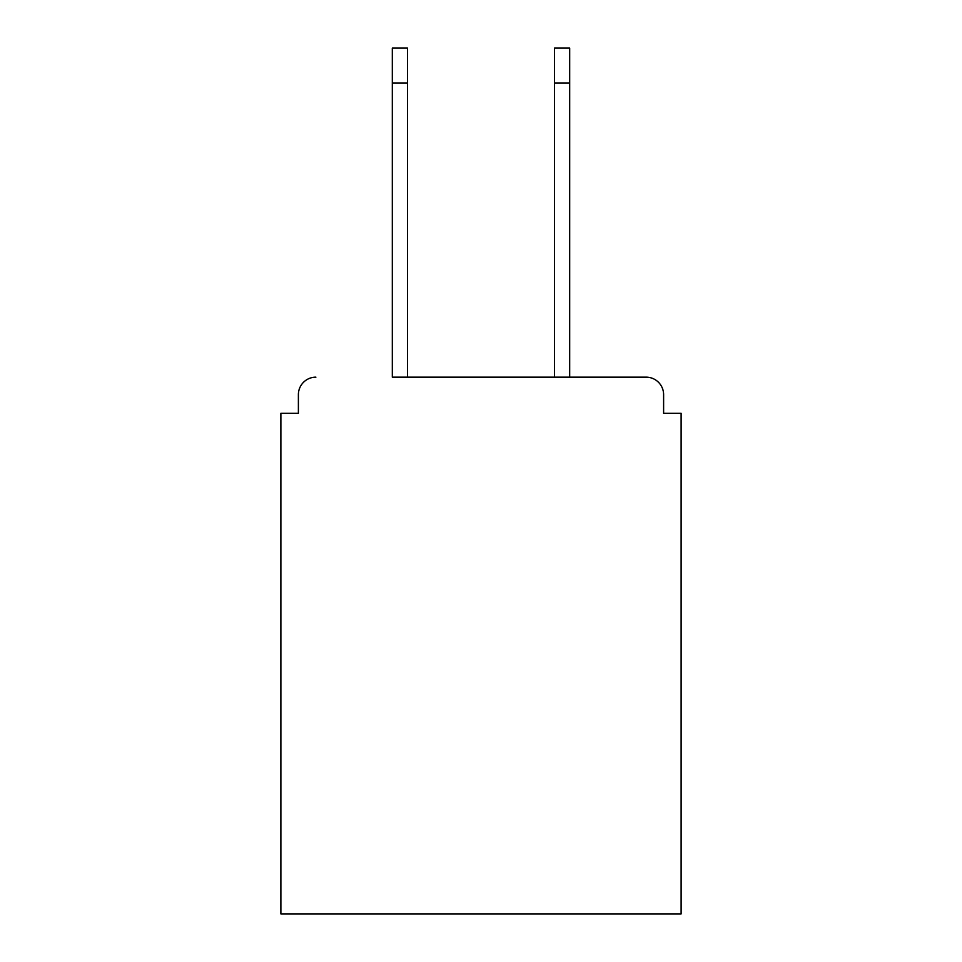 <?xml version="1.0" encoding="UTF-8"?>
<svg xmlns="http://www.w3.org/2000/svg" width="962" height="962" viewBox="0 0 962 962"><rect width="100%" height="100%" fill="white"/><g stroke="black" fill="none" stroke-linecap="round" stroke-linejoin="round"><path stroke-width="1.44" d="M663.612 413.323L663.612 394.648L663.612 413.323L681.12 413.323L681.12 913.9L280.88 913.9L280.88 413.323L298.388 413.323L298.388 394.648L298.388 413.323M392.316 83.105L392.316 48.1L407.491 48.1L407.491 83.105L392.316 83.105L392.316 377.152L646.103 377.152L569.684 377.152L569.684 83.105L554.509 83.105L554.509 48.1L569.684 48.1L569.684 83.105M315.897 377.152A17.508 17.508 0 0 0 298.388 394.648M663.612 394.648A17.508 17.508 0 0 0 646.103 377.152M554.509 83.105L554.509 377.152L407.491 377.152L407.491 83.105"/></g></svg>

